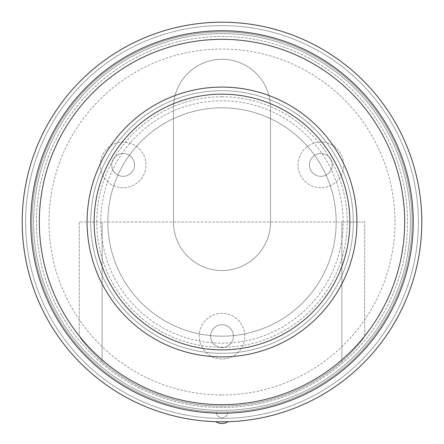<?xml version="1.0" encoding="UTF-8"?>
<svg xmlns="http://www.w3.org/2000/svg" width="444" height="444" viewBox="0 0 444 444"><rect width="100%" height="100%" fill="white"/><g stroke="black" fill="none" stroke-linecap="round" stroke-linejoin="round"><path stroke-width="0.33" stroke-dasharray="2.22 1.67" d="M222 31.907A190.093 190.093 0 0 1 412.093 222A190.093 190.093 0 0 1 216.295 412.01A190.093 190.093 0 0 1 31.924 219.147A190.093 190.093 0 0 1 222 31.907A190.093 190.093 0 0 1 412.076 219.147A190.093 190.093 0 0 1 222 412.093A190.093 190.093 0 0 1 31.907 222A190.093 190.093 0 0 1 222 31.907M215.834 421.706A199.8 199.8 0 0 1 22.222 218.92A199.8 199.8 0 0 1 222 22.2A199.8 199.8 0 0 1 421.778 218.92A199.8 199.8 0 0 1 228.166 421.706A11.416 11.416 0 0 1 215.834 421.706A199.8 199.8 0 0 0 222 421.8A199.8 199.8 0 0 1 22.2 222A199.8 199.8 0 0 1 222 22.2A199.8 199.8 0 0 1 421.8 222A199.8 199.8 0 0 1 222 421.8A199.8 199.8 0 0 1 22.2 222A199.8 199.8 0 0 1 222 22.2A199.8 199.8 0 0 1 421.8 222A199.8 199.8 0 0 1 222 421.8A199.8 199.8 0 0 0 421.8 222A199.8 199.8 0 0 0 222 22.2A199.8 199.8 0 0 1 421.8 222A199.8 199.8 0 0 1 222 421.8A199.8 199.8 0 0 1 22.2 222A199.8 199.8 0 0 1 222 22.2A199.8 199.8 0 0 1 421.8 222A199.8 199.8 0 0 1 222 421.8A199.8 199.8 0 0 1 22.2 222A199.8 199.8 0 0 1 222 22.2A199.8 199.8 0 0 1 421.8 222A199.8 199.8 0 0 1 222 421.8A199.8 199.8 0 0 1 22.2 222A199.8 199.8 0 0 1 222 22.2A199.8 199.8 0 0 0 22.2 222A199.8 199.8 0 0 0 222 421.8A199.8 199.8 0 0 1 22.2 222A199.8 199.8 0 0 1 222 22.2A199.8 199.8 0 0 0 22.2 222A199.8 199.8 0 0 0 228.166 421.706M227.705 412.01A5.711 5.711 0 0 1 222 417.804A5.711 5.711 0 0 1 216.295 412.01A5.711 5.711 0 0 0 222 417.804A5.711 5.711 0 0 0 227.705 412.01M222 336.169A114.169 114.169 0 0 0 336.169 222A114.169 114.169 0 0 0 222 107.831A114.169 114.169 0 0 0 107.831 222A114.169 114.169 0 0 0 222 336.169A114.169 114.169 0 0 0 336.169 222A114.169 114.169 0 0 0 222 107.831A114.169 114.169 0 0 0 107.831 222A114.169 114.169 0 0 0 222 336.169M222 324.753A11.416 11.416 0 0 1 233.416 336.169A11.416 11.416 0 0 1 222 347.591A11.416 11.416 0 0 1 210.584 336.169A11.416 11.416 0 0 1 222 324.753A11.416 11.416 0 0 1 233.416 336.169A11.416 11.416 0 0 1 222 347.591A11.416 11.416 0 0 1 210.584 336.169A11.416 11.416 0 0 1 222 324.753M123.127 153.496A11.416 11.416 0 0 1 134.543 164.913A11.416 11.416 0 0 1 123.127 176.329A11.416 11.416 0 0 1 111.705 164.913A11.416 11.416 0 0 1 123.127 153.496A11.416 11.416 0 0 1 134.543 164.913A11.416 11.416 0 0 1 123.127 176.329A11.416 11.416 0 0 1 111.705 164.913A11.416 11.416 0 0 1 123.127 153.496M320.873 153.496A11.416 11.416 0 0 1 332.295 164.913A11.416 11.416 0 0 1 320.873 176.329A11.416 11.416 0 0 1 309.457 164.913A11.416 11.416 0 0 1 320.873 153.496A11.416 11.416 0 0 1 332.295 164.913A11.416 11.416 0 0 1 320.873 176.329A11.416 11.416 0 0 1 309.457 164.913A11.416 11.416 0 0 1 320.873 153.496M222 59.307A48.524 48.524 0 0 1 270.524 107.831L270.524 222A48.524 48.524 0 0 1 222 270.524A48.524 48.524 0 0 1 173.476 222L173.476 107.831A48.524 48.524 0 0 1 222 59.307A48.524 48.524 0 0 1 270.524 107.831L270.524 222A48.524 48.524 0 0 1 222 270.524A48.524 48.524 0 0 1 173.476 222L173.476 107.831A48.524 48.524 0 0 1 222 59.307A48.524 48.524 0 0 1 270.524 107.831A48.524 48.524 0 0 0 222 59.307A48.524 48.524 0 0 0 173.476 107.831L173.476 222A48.524 48.524 0 0 0 222 270.524A48.524 48.524 0 0 0 270.524 222L270.524 107.831L270.524 222A48.524 48.524 0 0 1 222 270.524A48.524 48.524 0 0 1 173.476 222L173.476 107.831A48.524 48.524 0 0 1 222 59.307A48.524 48.524 0 0 1 270.524 107.831A48.524 48.524 0 0 0 222 59.307A48.524 48.524 0 0 0 173.476 107.831A48.524 48.524 0 0 1 222 59.307M320.873 187.751A22.833 22.833 0 0 1 298.041 164.913A22.833 22.833 0 0 1 320.873 142.08A22.833 22.833 0 0 1 343.712 164.913A22.833 22.833 0 0 1 320.873 187.751A22.833 22.833 0 0 1 298.041 164.913A22.833 22.833 0 0 1 320.873 142.08A22.833 22.833 0 0 1 343.712 164.913A22.833 22.833 0 0 1 320.873 187.751M123.127 187.751A22.833 22.833 0 0 1 100.288 164.913A22.833 22.833 0 0 1 123.127 142.08A22.833 22.833 0 0 1 145.959 164.913A22.833 22.833 0 0 1 123.127 187.751A22.833 22.833 0 0 1 100.288 164.913A22.833 22.833 0 0 1 123.127 142.08A22.833 22.833 0 0 1 145.959 164.913A22.833 22.833 0 0 1 123.127 187.751M222 359.007A22.833 22.833 0 0 1 199.167 336.169A22.833 22.833 0 0 1 222 313.336A22.833 22.833 0 0 1 244.833 336.169A22.833 22.833 0 0 1 222 359.007A22.833 22.833 0 0 1 199.167 336.169A22.833 22.833 0 0 1 222 313.336A22.833 22.833 0 0 1 244.833 336.169A22.833 22.833 0 0 1 222 359.007M222 36.469A185.531 185.531 0 0 1 407.531 222A185.531 185.531 0 0 1 222 407.531A185.531 185.531 0 0 1 36.469 222A185.531 185.531 0 0 1 222 36.469A185.531 185.531 0 0 1 407.531 222A185.531 185.531 0 0 1 222 407.531A185.531 185.531 0 0 1 36.469 222A185.531 185.531 0 0 1 222 36.469M79.287 336.03L79.287 336.058C81.94 341.136 89.549 349.7 102.12 361.738A184.116 184.116 0 0 0 341.88 361.738A184.116 184.116 0 0 1 102.12 361.738C89.549 349.694 81.94 341.136 79.287 336.058L79.287 336.03A182.673 182.673 0 0 1 222 39.327A182.673 182.673 0 0 1 364.713 336.03L364.713 336.058C362.06 341.136 354.451 349.7 341.88 361.738C354.451 349.694 362.06 341.136 364.713 336.058L364.713 336.03M222 353.296A131.296 131.296 0 0 0 353.296 222A131.296 131.296 0 0 0 222 90.704A131.296 131.296 0 0 0 90.704 222A131.296 131.296 0 0 0 222 353.296A131.296 131.296 0 0 0 353.296 222A131.296 131.296 0 0 0 222 90.704A131.296 131.296 0 0 0 90.704 222A131.296 131.296 0 0 0 222 353.296M222 410.384A188.384 188.384 0 0 0 410.384 222A188.384 188.384 0 0 0 222 33.616A188.384 188.384 0 0 0 33.616 222A188.384 188.384 0 0 0 222 410.384A188.384 188.384 0 0 0 410.384 222A188.384 188.384 0 0 0 222 33.616A188.384 188.384 0 0 0 33.616 222A188.384 188.384 0 0 0 222 410.384M270.524 222L270.524 107.831L270.524 222A48.524 48.524 0 0 1 222 270.524A48.524 48.524 0 0 1 173.476 222A48.524 48.524 0 0 0 222 270.524A48.524 48.524 0 0 0 270.524 222M173.476 222L173.476 107.831L173.476 222M79.287 222L79.287 336.058L79.287 222L341.88 222L79.287 222M364.713 336.058L364.713 222L364.713 336.058M364.713 222L341.88 222L364.713 222M222 394.966A172.966 172.966 0 0 0 394.966 222A172.966 172.966 0 0 0 222 49.034A172.966 172.966 0 0 0 49.034 222A172.966 172.966 0 0 0 222 394.966M222 96.753A125.247 125.247 0 0 1 347.247 222A125.247 125.247 0 0 1 222 347.247A125.247 125.247 0 0 1 96.753 222A125.247 125.247 0 0 1 222 96.753M222 100.81A121.19 121.19 0 0 0 100.81 222A121.19 121.19 0 0 0 222 343.19A121.19 121.19 0 0 0 343.19 222A121.19 121.19 0 0 0 222 100.81M222 418.392A196.392 196.392 0 0 0 418.392 222A196.392 196.392 0 0 0 222 25.608A196.392 196.392 0 0 0 25.608 222A196.392 196.392 0 0 0 222 418.392A196.392 196.392 0 0 1 25.608 222A196.392 196.392 0 0 1 222 25.608A196.392 196.392 0 0 1 418.392 222A196.392 196.392 0 0 1 222 418.392M341.88 361.738L341.88 222L341.88 361.738M102.12 222L102.12 361.738L102.12 222"/><path stroke-width="0.67" d="M222 22.2A199.8 199.8 0 0 1 421.8 222A199.8 199.8 0 0 1 222 421.8A199.8 199.8 0 0 1 22.2 222A199.8 199.8 0 0 1 222 22.2A199.8 199.8 0 0 1 421.8 222A199.8 199.8 0 0 1 222 421.8A199.8 199.8 0 0 1 22.2 222A199.8 199.8 0 0 1 222 22.2M228.166 421.706A11.416 11.416 0 0 1 215.834 421.706M222 413.236A191.236 191.236 0 0 0 413.236 222A191.236 191.236 0 0 0 222 30.764A191.236 191.236 0 0 1 413.236 222A191.236 191.236 0 0 1 222 413.236A191.236 191.236 0 0 1 30.764 222A191.236 191.236 0 0 1 222 30.764A191.236 191.236 0 0 0 30.764 222A191.236 191.236 0 0 0 222 413.236M222 39.327A182.673 182.673 0 0 0 39.327 222A182.673 182.673 0 0 0 222 404.673A182.673 182.673 0 0 0 404.673 222A182.673 182.673 0 0 0 222 39.327M222 356.909A134.909 134.909 0 0 1 87.091 222A134.909 134.909 0 0 1 222 87.091A134.909 134.909 0 0 1 356.909 222A134.909 134.909 0 0 1 222 356.909M222 349.855A127.855 127.855 0 0 0 349.855 222A127.855 127.855 0 0 0 222 94.145A127.855 127.855 0 0 0 94.145 222A127.855 127.855 0 0 0 222 349.855"/></g></svg>
